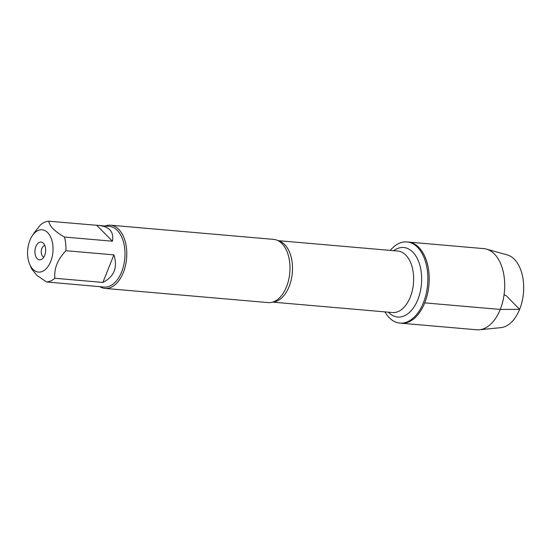 <?xml version="1.0" encoding="UTF-8"?>
<svg xmlns="http://www.w3.org/2000/svg" width="551" height="551" viewBox="0 0 551 551"><rect width="100%" height="100%" fill="white"/><g stroke="black" fill="none" stroke-linecap="round" stroke-linejoin="round"><path stroke-width="0.83" d="M390.294 250.402A40.733 24.285 95 0 1 406.941 241.937A40.733 24.285 95 0 1 423.395 302.761A40.733 24.285 95 0 1 399.881 323.1A40.733 24.285 95 0 1 384.942 311.894M424.725 302.871A40.733 24.285 -85 0 0 408.277 242.054A40.733 24.285 95 0 1 428.94 284.743A40.733 24.285 95 0 1 401.218 323.217A40.733 24.285 -85 0 0 424.725 302.871L500.246 309.442L519.648 309.318L506.011 295.501L504.062 294.861M53.006 250.326A21.227 12.659 -85 0 0 46.077 231.262A21.227 12.659 -85 0 0 32.158 235.966A21.227 12.659 -85 0 0 29.878 240.394A21.227 12.659 -85 0 0 29.692 264.287A21.227 12.659 -85 0 0 43.598 270.789A21.227 12.659 -85 0 0 53.006 250.326M29.692 264.287L31.676 268.895L36.827 275.328L46.504 281.954A30.457 18.155 -85 0 0 54.893 278.262C53.895 268.661 57.566 259.473 65.913 250.698A30.457 18.155 -85 0 0 64.467 237.04C54.577 231.358 49.37 226.082 48.839 221.213A30.457 18.155 -85 0 0 40.45 224.904L34.534 232.364M64.467 237.04L112.445 241.214C114.023 232.005 109.621 226.764 99.256 225.497L109.36 226.378A30.457 18.155 95 0 1 121.661 271.85A30.457 18.155 95 0 1 104.084 287.057L46.504 281.954M99.256 225.497L48.839 221.213M54.893 278.262L102.872 282.436C114.222 276.616 117.9 267.428 113.899 254.872L65.913 250.698M93.339 286.024L93.973 286.183M104.986 288.414L268.206 302.609A31.724 18.913 -85 0 0 275.169 301.08A31.724 18.913 -85 0 0 286.52 286.761A31.724 18.913 -85 0 0 280.301 242.103A31.724 18.913 -85 0 0 273.709 239.396L110.489 225.201A31.724 18.913 95 0 1 123.3 272.566A31.724 18.913 95 0 1 104.986 288.414A31.724 18.913 95 0 1 99.821 286.692M105.103 226.006A31.724 18.913 95 0 1 110.489 225.201M44.679 255.382A8.94 5.331 95 0 1 41.869 259.184A8.94 5.331 95 0 1 34.982 250.478A8.94 5.331 95 0 1 43.267 243.094A8.94 5.331 95 0 1 44.679 255.382M96.818 225.387L112.445 241.214M113.899 254.872L102.872 282.436M44.858 245.574A5.765 3.437 -85 0 0 41.256 251.022A5.765 3.437 -85 0 0 43.866 257.014M399.881 323.1L476.739 329.787A40.733 24.285 -85 0 0 479.446 329.767A40.733 24.285 -85 0 0 504.461 291.307A40.733 24.285 -85 0 0 486.457 249.107A40.733 24.285 -85 0 0 483.792 248.625L406.941 241.937M486.457 249.107L507.209 254.893A36.745 21.909 95 0 1 523.45 292.96A36.745 21.909 95 0 1 500.887 327.652L479.446 329.767M278.296 240.794A30.863 18.397 95 0 1 289.11 286.596A30.863 18.397 95 0 1 272.972 302.024M272.655 302.127L392.45 312.541A30.863 18.397 -85 0 0 410.261 297.134A30.863 18.397 -85 0 0 397.794 251.056L278 240.635M393.71 250.698A34.899 20.807 95 0 1 417.41 258.77A34.899 20.807 95 0 1 417.837 299.62A34.899 20.807 95 0 1 388.365 312.19M32.158 235.966L34.52 232.357"/></g></svg>
